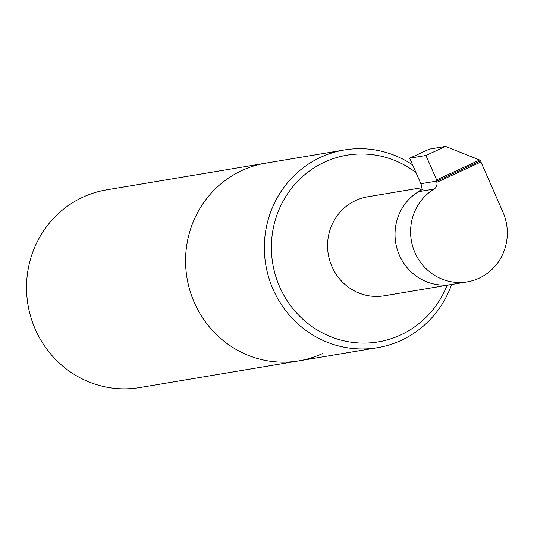 <?xml version="1.0" encoding="UTF-8"?>
<svg xmlns="http://www.w3.org/2000/svg" width="534" height="534" viewBox="0 0 534 534"><rect width="100%" height="100%" fill="white"/><g stroke="black" fill="none" stroke-linecap="round" stroke-linejoin="round"><path stroke-width="0.8" d="M451.637 284.482A100.245 96.5 -99.5 0 1 377.538 347.681A100.245 96.5 -99.5 0 1 268.682 277.306A100.245 96.5 -99.5 0 1 320.747 157.243A100.245 96.5 -99.5 0 1 344.357 149.961A100.245 96.5 -99.5 0 1 412.608 164.866M241.975 170.466A100.245 96.5 80.5 0 0 189.904 290.523A100.245 96.5 80.5 0 0 298.76 360.897A100.245 96.5 -99.5 0 1 189.904 290.523A100.245 96.5 -99.5 0 1 241.975 170.466A100.245 96.5 -99.5 0 1 265.585 163.177A100.245 96.5 80.5 0 0 241.975 170.466M409.678 158.197L429.309 149.14L445.543 146.416L425.918 155.474L409.678 158.197L420.885 183.729A6.274 6.041 -99.5 0 1 418.502 191.679A50.183 48.314 -99.5 0 0 398.064 251.894A50.183 48.314 -99.5 0 0 451.691 284.475A50.183 48.314 -99.5 0 1 399.405 255.279A50.183 48.314 -99.5 0 1 423.262 189.143M415.973 172.535A94.651 91.12 80.5 0 0 324.659 162.069A94.651 91.12 80.5 0 0 279.662 286.811A94.651 91.12 80.5 0 0 400.573 335.005A94.651 91.12 80.5 0 0 447.118 285.243M418.502 191.679L434.069 189.069A50.183 48.314 80.5 0 0 413.63 249.285A50.183 48.314 80.5 0 0 467.257 281.865A50.183 48.314 80.5 0 0 502.935 212.078L480.94 161.969L436.845 182.314L436.625 179.858L479.645 160.006L480.794 160.761L436.792 181.059L420.885 183.729M434.069 189.069A6.274 6.041 80.5 0 0 436.845 182.314M480.72 160.794L480.94 161.969M425.918 155.474L436.625 179.858M445.543 146.416L479.645 160.006M322.369 353.608A100.245 96.5 -99.5 0 1 298.76 360.897L139.721 387.584A100.245 96.5 -99.5 0 1 30.865 317.209A100.245 96.5 -99.5 0 1 82.937 197.153A100.245 96.5 -99.5 0 1 106.546 189.864L344.357 149.961M467.257 281.865L384.226 295.796A50.183 48.314 -99.5 0 1 329.725 260.565A50.183 48.314 -99.5 0 1 355.798 200.464A50.183 48.314 -99.5 0 1 367.612 196.812L421.266 187.808M377.538 347.681L298.76 360.897M480.794 160.761L436.812 181.053"/></g></svg>
